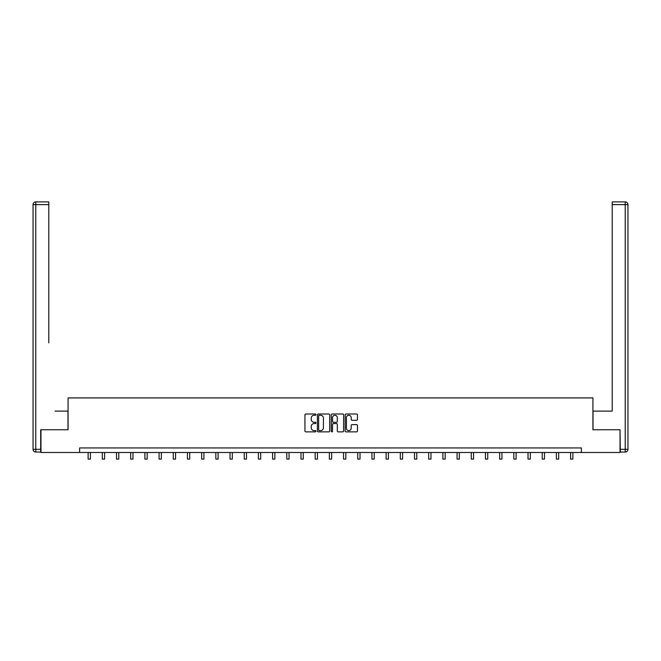 <?xml version="1.0" encoding="UTF-8"?>
<svg xmlns="http://www.w3.org/2000/svg" width="661" height="661" viewBox="0 0 661 661"><rect width="100%" height="100%" fill="white"/><g stroke="black" fill="none" stroke-linecap="round" stroke-linejoin="round"><path stroke-width="0.99" d="M315.95 414.629A0.628 0.628 0 0 0 315.322 414.001L305.836 414.001A0.892 0.892 0 0 0 304.944 414.893L304.944 430.972A0.892 0.892 0 0 0 305.836 431.864L315.322 431.864A0.628 0.628 0 0 0 315.95 431.236A0.628 0.628 0 0 0 315.322 430.608L314.091 430.608A2.859 2.859 0 0 1 311.24 427.758L311.24 426.411A2.859 2.859 0 0 1 314.091 423.561L315.322 423.561A0.628 0.628 0 0 0 315.95 422.933A0.628 0.628 0 0 0 315.322 422.305L314.091 422.305A2.859 2.859 0 0 1 311.24 419.454L311.24 418.107A2.859 2.859 0 0 1 314.091 415.257L315.322 415.257A0.628 0.628 0 0 0 315.95 414.629M356.593 420.297A0.892 0.892 0 0 0 357.485 419.405L357.485 414.893A0.892 0.892 0 0 0 356.593 414.001L346.058 414.001A0.892 0.892 0 0 0 345.166 414.893L345.166 430.972A0.892 0.892 0 0 0 346.058 431.864L356.593 431.864A0.892 0.892 0 0 0 357.485 430.972L357.485 425.519A0.892 0.892 0 0 0 356.593 424.626L352.082 424.626A0.892 0.892 0 0 0 351.189 425.519L351.189 428.221A2.388 2.388 0 0 1 348.801 430.608A2.388 2.388 0 0 1 346.414 428.221L346.414 417.645A2.388 2.388 0 0 1 348.801 415.257A2.388 2.388 0 0 1 351.189 417.645L351.189 419.405A0.892 0.892 0 0 0 352.082 420.297L356.593 420.297M48.79 201.894L35.777 201.894L48.79 201.894L42.965 201.894L48.79 201.894L48.79 204.621L35.777 204.621L35.777 449.315L40.693 449.315L40.693 429.757L68.075 429.757L68.075 397.914L592.925 397.914L592.925 429.757L620.035 429.757L620.035 452.496L581.374 452.496L581.374 447.943L79.626 447.943L79.626 452.496L581.374 452.496M40.965 429.757L40.965 452.496L79.626 452.496M329.715 414.893A0.892 0.892 0 0 0 328.823 414.001L318.288 414.001A0.892 0.892 0 0 0 317.396 414.893L317.396 430.972A0.892 0.892 0 0 0 318.288 431.864L328.823 431.864A0.892 0.892 0 0 0 329.715 430.972L329.715 414.893M332.177 414.001L342.712 414.001A0.892 0.892 0 0 1 343.604 414.893L343.604 430.972A0.892 0.892 0 0 1 342.712 431.864L338.201 431.864A0.892 0.892 0 0 1 337.308 430.972L337.308 424.453A0.892 0.892 0 0 0 336.416 423.561L333.425 423.561A0.892 0.892 0 0 0 332.533 424.453L332.533 431.236A0.628 0.628 0 0 1 331.905 431.864A0.628 0.628 0 0 1 331.285 431.236L331.285 414.893A0.892 0.892 0 0 1 332.177 414.001M319.271 415.257A0.628 0.628 0 0 0 318.643 415.876L318.643 429.989A0.628 0.628 0 0 0 319.271 430.608L320.568 430.608A2.859 2.859 0 0 0 323.427 427.758L323.427 418.107A2.859 2.859 0 0 0 320.568 415.257L319.271 415.257M337.308 417.686A2.388 2.388 0 0 0 334.92 415.298A2.388 2.388 0 0 0 332.533 417.686L332.533 421.412A0.892 0.892 0 0 0 333.425 422.305L336.416 422.305A0.892 0.892 0 0 0 337.308 421.412L337.308 417.686M88.128 452.496L88.128 459.106L90.4 459.106L90.4 452.496M67.984 429.757L67.984 411.109L55.061 411.109M48.79 204.621L48.79 342.885M33.05 449.315L35.777 449.315L35.777 452.041L40.693 452.041L35.777 452.041A2.727 2.727 0 0 1 33.05 449.315L33.05 204.621A2.727 2.727 0 0 1 35.777 201.894A2.727 2.727 0 0 0 33.05 204.621A2.727 2.727 0 0 1 35.777 201.894A2.727 2.727 0 0 0 33.05 204.621L35.777 204.621L35.777 201.894M40.693 449.315L40.693 452.041M605.939 411.109L612.21 411.109L612.21 201.894L625.223 201.894L612.21 201.894M593.016 429.757L593.016 411.109L612.21 411.109L612.21 342.885M620.307 449.315L625.223 449.315L625.223 204.621L627.95 204.621A2.727 2.727 0 0 0 625.223 201.894A2.727 2.727 0 0 1 627.95 204.621L627.95 449.315A2.727 2.727 0 0 1 625.223 452.041L620.307 452.041L620.035 429.757M625.223 452.041A2.727 2.727 0 0 0 627.95 449.315L625.223 449.315L625.223 452.041M102.315 452.496L102.315 459.106L104.595 459.106L104.595 452.496M116.51 452.496L116.51 459.106L118.782 459.106L118.782 452.496M130.696 452.496L130.696 459.106L132.977 459.106L132.977 452.496M144.891 452.496L144.891 459.106L147.163 459.106L147.163 452.496M159.078 452.496L159.078 459.106L161.35 459.106L161.35 452.496M173.273 452.496L173.273 459.106L175.545 459.106L175.545 452.496M187.46 452.496L187.46 459.106L189.732 459.106L189.732 452.496M201.655 452.496L201.655 459.106L203.927 459.106L203.927 452.496M215.841 452.496L215.841 459.106L218.113 459.106L218.113 452.496M230.028 452.496L230.028 459.106L232.308 459.106L232.308 452.496M244.223 452.496L244.223 459.106L246.495 459.106L246.495 452.496M258.41 452.496L258.41 459.106L260.682 459.106L260.682 452.496M272.605 452.496L272.605 459.106L274.877 459.106L274.877 452.496M286.791 452.496L286.791 459.106L289.064 459.106L289.064 452.496M300.986 452.496L300.986 459.106L303.259 459.106L303.259 452.496M315.173 452.496L315.173 459.106L317.445 459.106L317.445 452.496M329.36 452.496L329.36 459.106L331.64 459.106L331.64 452.496M343.555 452.496L343.555 459.106L345.827 459.106L345.827 452.496M357.741 452.496L357.741 459.106L360.014 459.106L360.014 452.496M371.936 452.496L371.936 459.106L374.209 459.106L374.209 452.496M386.123 452.496L386.123 459.106L388.395 459.106L388.395 452.496M400.318 452.496L400.318 459.106L402.59 459.106L402.59 452.496M414.505 452.496L414.505 459.106L416.777 459.106L416.777 452.496M428.692 452.496L428.692 459.106L430.972 459.106L430.972 452.496M442.887 452.496L442.887 459.106L445.159 459.106L445.159 452.496M457.073 452.496L457.073 459.106L459.345 459.106L459.345 452.496M471.268 452.496L471.268 459.106L473.54 459.106L473.54 452.496M485.455 452.496L485.455 459.106L487.727 459.106L487.727 452.496M499.65 452.496L499.65 459.106L501.922 459.106L501.922 452.496M513.837 452.496L513.837 459.106L516.109 459.106L516.109 452.496M528.023 452.496L528.023 459.106L530.304 459.106L530.304 452.496M542.218 452.496L542.218 459.106L544.49 459.106L544.49 452.496M556.405 452.496L556.405 459.106L558.685 459.106L558.685 452.496M570.6 452.496L570.6 459.106L572.872 459.106L572.872 452.496M625.223 201.894L625.223 204.621L612.21 204.621"/></g></svg>
